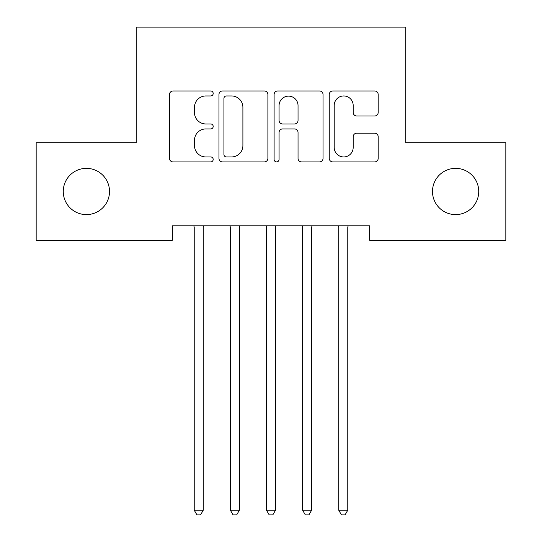 <?xml version="1.0" encoding="UTF-8"?>
<svg xmlns="http://www.w3.org/2000/svg" width="542" height="542" viewBox="0 0 542 542"><rect width="100%" height="100%" fill="white"/><g stroke="black" fill="none" stroke-linecap="round" stroke-linejoin="round"><path stroke-width="0.81" d="M213.196 93.475A2.48 2.48 0 0 0 210.716 90.988L173.034 90.988A3.543 3.543 0 0 0 169.49 94.538L169.49 158.366A3.543 3.543 0 0 0 173.034 161.916L210.716 161.916A2.48 2.48 0 0 0 213.196 159.429A2.48 2.48 0 0 0 210.716 156.95L205.838 156.95A11.348 11.348 0 0 1 194.49 145.602L194.49 140.283A11.348 11.348 0 0 1 205.838 128.935L210.716 128.935A2.48 2.48 0 0 0 213.196 126.449A2.48 2.48 0 0 0 210.716 123.969L205.838 123.969A11.348 11.348 0 0 1 194.49 112.621L194.49 107.302A11.348 11.348 0 0 1 205.838 95.954L210.716 95.954A2.48 2.48 0 0 0 213.196 93.475M432.489 191.482A23.123 23.123 0 0 0 455.612 214.605A23.123 23.123 0 0 0 478.735 191.482A23.123 23.123 0 0 0 455.612 168.359A23.123 23.123 0 0 0 432.489 191.482M63.265 191.482A23.123 23.123 0 0 0 86.388 214.605A23.123 23.123 0 0 0 109.511 191.482A23.123 23.123 0 0 0 86.388 168.359A23.123 23.123 0 0 0 63.265 191.482M374.637 115.988A3.543 3.543 0 0 0 378.187 112.445L378.187 94.538A3.543 3.543 0 0 0 374.637 90.988L332.795 90.988A3.543 3.543 0 0 0 329.245 94.538L329.245 158.366A3.543 3.543 0 0 0 332.795 161.916L374.637 161.916A3.543 3.543 0 0 0 378.187 158.366L378.187 136.733A3.543 3.543 0 0 0 374.637 133.19L356.731 133.19A3.543 3.543 0 0 0 353.181 136.733L353.181 147.465A9.485 9.485 0 0 1 343.696 156.95A9.485 9.485 0 0 1 334.211 147.465L334.211 105.439A9.485 9.485 0 0 1 343.696 95.954A9.485 9.485 0 0 1 353.181 105.439L353.181 112.445A3.543 3.543 0 0 0 356.731 115.988L374.637 115.988M369.63 225.804L172.37 225.804L172.37 240.255L36.165 240.255L36.165 142.709L136.245 142.709L136.245 27.1L405.755 27.1L405.755 142.709L505.835 142.709L505.835 240.255L369.63 240.255L369.63 225.804M267.897 94.538A3.543 3.543 0 0 0 264.354 90.988L222.505 90.988A3.543 3.543 0 0 0 218.961 94.538L218.961 158.366A3.543 3.543 0 0 0 222.505 161.916L264.354 161.916A3.543 3.543 0 0 0 267.897 158.366L267.897 94.538M277.646 90.988L319.495 90.988A3.543 3.543 0 0 1 323.039 94.538L323.039 158.366A3.543 3.543 0 0 1 319.495 161.916L301.589 161.916A3.543 3.543 0 0 1 298.039 158.366L298.039 132.478A3.543 3.543 0 0 0 294.496 128.935L282.612 128.935A3.543 3.543 0 0 0 279.069 132.478L279.069 159.429A2.48 2.48 0 0 1 276.583 161.916A2.48 2.48 0 0 1 274.103 159.429L274.103 94.538A3.543 3.543 0 0 1 277.646 90.988M226.407 95.954A2.48 2.48 0 0 0 223.927 98.434L223.927 154.47A2.48 2.48 0 0 0 226.407 156.95L231.549 156.95A11.348 11.348 0 0 0 242.897 145.602L242.897 107.302A11.348 11.348 0 0 0 231.549 95.954L226.407 95.954M298.039 105.615A9.485 9.485 0 0 0 288.554 96.13A9.485 9.485 0 0 0 279.069 105.615L279.069 120.426A3.543 3.543 0 0 0 282.612 123.969L294.496 123.969A3.543 3.543 0 0 0 298.039 120.426L298.039 105.615M203.257 227.681A3.611 3.611 0 0 1 203.521 226.332A3.611 3.611 0 0 0 203.257 227.681L203.257 510.205L194.226 510.205L194.226 227.681A3.611 3.611 0 0 0 193.968 226.332L193.751 225.804M203.738 225.804L203.521 226.332M203.257 510.205L200.554 514.9L196.936 514.9L194.226 510.205M239.862 225.804L239.652 226.332A3.611 3.611 0 0 0 239.388 227.681L239.388 510.205L230.357 510.205L230.357 227.681A3.611 3.611 0 0 0 230.093 226.332L229.883 225.804M239.388 510.205L236.678 514.9L233.067 514.9L230.357 510.205M275.993 225.804L275.776 226.332A3.611 3.611 0 0 0 275.519 227.681L275.519 510.205L266.481 510.205L266.481 227.681A3.611 3.611 0 0 0 266.224 226.332L266.007 225.804M275.519 510.205L272.809 514.9L269.191 514.9L266.481 510.205M347.774 227.681A3.611 3.611 0 0 1 348.032 226.332A3.611 3.611 0 0 0 347.774 227.681L347.774 510.205L338.743 510.205L338.743 227.681A3.611 3.611 0 0 0 338.479 226.332L338.262 225.804M312.117 225.804L311.907 226.332A3.611 3.611 0 0 0 311.643 227.681L311.643 510.205L302.612 510.205L302.612 227.681A3.611 3.611 0 0 0 302.348 226.332L302.138 225.804M311.643 510.205L308.933 514.9L305.322 514.9L302.612 510.205M348.249 225.804L348.032 226.332M347.774 510.205L345.064 514.9L341.446 514.9L338.743 510.205"/></g></svg>
